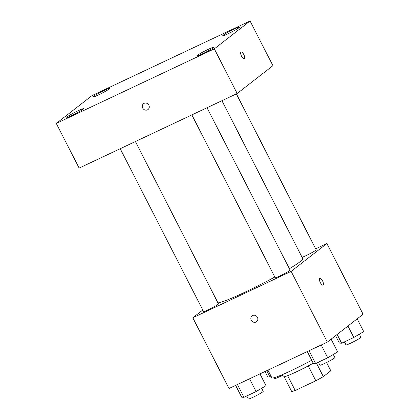 <?xml version="1.0" encoding="UTF-8"?>
<svg xmlns="http://www.w3.org/2000/svg" width="420" height="420" viewBox="0 0 420 420"><rect width="100%" height="100%" fill="white"/><g stroke="black" fill="none" stroke-linecap="round" stroke-linejoin="round"><path stroke-width="0.63" d="M326.592 362.512L330.824 370.781L323.332 376.619A22.533 1.764 -27.1 0 1 315.83 380.772L295.223 390.495A22.533 1.764 -27.1 0 1 291.727 391.534L284.188 376.803M287.637 375.669L295.223 390.495M308.233 365.92L315.83 380.772M313.236 363.195A23.069 1.806 152.9 0 1 296.63 371.737A23.069 1.806 152.9 0 1 283.122 376.777L282.082 374.75M316.418 363.111L323.332 376.619M267.939 370.125L271.882 377.832A33.553 2.625 -27.1 0 0 311.729 360.255M315.667 248.829L326.886 243.532L363.074 314.255L327.322 342.101L228.995 388.505L192.806 317.782L202.766 310.023M326.886 243.532L291.133 271.378L327.322 342.101M291.133 271.378L192.806 317.782M256.604 321.673A3.67 3.386 52.1 0 1 251.276 320.224A3.67 3.386 52.1 0 1 252.095 315.882A3.67 3.386 52.1 0 1 257.019 316.696A3.67 3.386 52.1 0 1 256.604 321.673A3.67 3.386 52.1 0 1 251.276 320.229A3.67 3.386 52.1 0 1 252.095 315.882M217.948 302.873A48.232 3.775 -27.1 0 0 274.817 277.027M289.411 268.716A48.232 3.775 -27.1 0 0 302.783 258.683L221.939 100.706M302.08 257.308A8.389 0.656 -27.1 0 0 310.627 253.334A8.389 0.656 -27.1 0 0 316.155 249.785L236.381 93.891M191.856 114.902L275.173 277.72A8.389 0.656 -27.1 0 0 282.938 274.481A8.389 0.656 -27.1 0 0 290.11 270.076L207.034 107.74M120.215 148.712L203.532 311.53A8.389 0.656 -27.1 0 0 211.302 308.291A8.389 0.656 -27.1 0 0 218.468 303.886L135.398 141.545M319.825 278.334A3.67 1.386 -115.3 0 1 322.576 280.922A3.67 1.386 -115.3 0 1 323.054 284.907A3.67 1.386 -115.3 0 1 322.959 284.97A3.67 1.386 -115.3 0 1 320.135 282.24A3.67 1.386 -115.3 0 1 319.825 278.329A3.67 1.386 -115.3 0 1 322.576 280.917A3.67 1.386 -115.3 0 1 323.059 284.907A3.67 1.386 -115.3 0 1 322.954 284.97M237.174 93.513L79.144 168.095L56.291 123.428L92.043 95.576L250.068 21L214.316 48.851L237.174 93.513L272.927 65.667L250.068 21M241.101 52.08A3.67 1.386 -115.3 0 1 243.852 54.668A3.67 1.386 -115.3 0 1 244.335 58.653A3.67 1.386 -115.3 0 1 244.235 58.716A3.67 1.386 -115.3 0 1 241.416 55.986A3.67 1.386 -115.3 0 1 241.101 52.08A3.67 1.386 -115.3 0 1 243.857 54.663A3.67 1.386 -115.3 0 1 244.335 58.653A3.67 1.386 -115.3 0 1 244.235 58.716M214.316 48.851L56.291 123.428M144.113 103.352A3.67 3.386 52.1 0 1 148.664 104.837A3.67 3.386 52.1 0 1 148.034 109.505A3.67 3.386 52.1 0 1 143.11 108.691A3.67 3.386 52.1 0 1 143.525 103.714A3.67 3.386 52.1 0 1 144.113 103.352M234.045 29.169A9.445 0.74 -27.1 0 0 223.262 35.138A9.445 0.74 -27.1 0 0 222.763 35.71A9.445 0.74 -27.1 0 0 231.509 32.067A9.445 0.74 -27.1 0 0 239.578 27.106A9.445 0.74 -27.1 0 0 234.045 29.169M104.113 90.489A9.445 0.74 -27.1 0 0 93.329 96.458A9.445 0.74 -27.1 0 0 92.831 97.031A9.445 0.74 -27.1 0 0 101.572 93.387A9.445 0.74 -27.1 0 0 109.646 88.426A9.445 0.74 -27.1 0 0 104.113 90.489M78.062 110.78A9.445 0.74 -27.1 0 0 67.279 116.749A9.445 0.74 -27.1 0 0 66.78 117.322A9.445 0.74 -27.1 0 0 75.527 113.678A9.445 0.74 -27.1 0 0 83.596 108.717A9.445 0.74 -27.1 0 0 78.062 110.78M208 49.46A9.445 0.74 -27.1 0 0 197.211 55.43A9.445 0.74 -27.1 0 0 196.712 56.002A9.445 0.74 -27.1 0 0 205.459 52.358A9.445 0.74 -27.1 0 0 213.528 47.397A9.445 0.74 -27.1 0 0 208 49.46M148.034 109.505A3.67 3.386 52.1 0 1 143.11 108.691A3.67 3.386 52.1 0 1 143.525 103.714M271.178 376.462L269.992 377.024L267.74 376.908L264.983 371.522M266.752 370.687L269.992 377.024M273.861 377.769L274.344 378.709A8.389 0.656 -27.1 0 0 282.382 375.333M357.179 318.848L363.709 331.616L353.798 337.47L341.633 343.214L339.381 343.098L335.58 335.669M347.949 326.036L353.798 337.47M337.15 334.451L341.633 343.214M344.442 341.885L345.986 344.904A8.389 0.656 -27.1 0 0 353.75 341.665A8.389 0.656 -27.1 0 0 360.917 337.26L359.347 334.194M259.97 373.889L266.023 385.718L256.111 391.571L243.947 397.31L241.694 397.199L235.641 385.371M249.575 378.793L256.111 391.571M237.41 384.536L243.947 397.31M246.755 395.987L248.294 399A8.389 0.656 -27.1 0 0 256.064 395.761A8.389 0.656 -27.1 0 0 263.23 391.356L261.66 388.29M331.128 339.139L337.664 351.907L327.747 357.761L315.583 363.505L313.331 363.389L307.282 351.561M321.211 344.988L327.747 357.761M309.046 350.726L315.583 363.505M318.392 362.177L319.935 365.19A8.389 0.656 -27.1 0 0 327.7 361.956A8.389 0.656 -27.1 0 0 334.871 357.551L333.302 354.485"/></g></svg>
